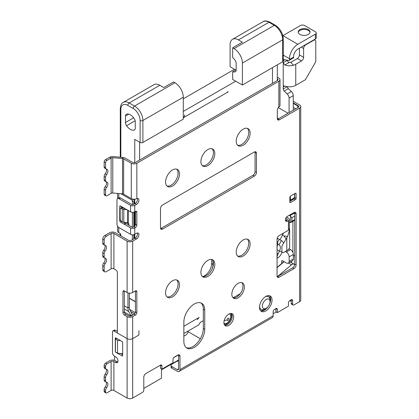 <?xml version="1.0" encoding="UTF-8"?>
<svg xmlns="http://www.w3.org/2000/svg" width="419" height="419" viewBox="0 0 419 419"><rect width="100%" height="100%" fill="white"/><g stroke="black" fill="none" stroke-linecap="round" stroke-linejoin="round"><path stroke-width="0.63" d="M178.499 354.893L173.796 357.606M291.236 301.366L289.843 300.564A1.969 1.137 120 0 0 288.45 302.974L288.45 306.184L277.326 312.611L277.326 309.395A1.969 1.137 120 0 0 276.917 308.494A1.969 1.137 120 0 0 275.932 308.594L274.545 309.395A1.969 1.137 120 0 0 273.151 311.804L273.151 313.731L276.215 311.966M177.179 360.79L178.154 361.351L178.573 361.11M178.154 361.351L178.154 360.23L161.467 369.862L161.467 378.216L143.801 388.413M203.33 321.038L202.985 320.839M200.308 338.73L188.105 331.68M277.326 118.116L278.436 118.755L288.036 113.214L278.326 107.61M293.253 103.378L297.773 105.991L297.773 107.594L295.683 108.799L293.253 107.395M291.514 261.341L291.514 262.692M292.902 221.326L292.902 252.537M293.321 255.595L294.714 255.595M114.591 360.387L114.591 356.291L115.565 356.857A3.441 1.985 -120 0 1 117.812 359.89A3.441 1.985 -120 0 1 117.289 362.644A3.441 1.985 -120 0 1 115.565 362.477L113.895 361.513A1.969 1.137 0 0 0 111.114 361.513L106.945 363.922A1.969 1.137 -60 0 0 105.551 366.332L105.551 367.934A2.949 1.702 -60 0 0 106.164 369.286A2.949 1.702 -60 0 0 106.562 369.417A3.933 2.273 120 0 1 107.102 369.589A3.933 2.273 120 0 1 107.913 371.391A3.933 2.273 120 0 1 106.562 374.926L105.174 374.12A2.949 1.702 120 0 0 104.158 376.77L104.158 379.981A2.949 1.702 120 0 0 104.771 381.332L106.164 382.133A2.949 1.702 -60 0 1 105.551 380.782L105.551 377.577A2.949 1.702 -60 0 1 106.562 374.926M120.604 340.652L117.514 340.312L115.429 339.107L115.429 351.955L117.514 353.159L122.657 353.725M117.514 353.159L117.514 340.312M116.681 338.384L115.429 339.107M266.196 308.274L266.196 308.274A5.41 3.122 -60 0 1 262.373 306.064A5.41 3.122 -60 0 1 266.196 299.438A5.41 3.122 -60 0 1 270.025 301.649A5.41 3.122 -60 0 1 266.196 308.274L264.808 309.075A7.374 4.258 -60 0 1 261.121 309.442A7.374 4.258 -60 0 1 259.591 306.184M270.025 301.649L270.025 300.041A7.374 4.258 -60 0 0 268.495 296.662A7.374 4.258 -60 0 0 265.274 296.788M120.153 235.515L120.153 233.645M117.613 226.166L117.613 231.021A3.933 2.273 0 0 0 118.766 232.624L119.462 233.027A1.969 1.137 -120 0 1 120.85 235.436L120.85 235.918M120.897 193.704L131.702 199.942A1.969 1.137 60 0 1 132.394 200.56L132.394 204.744M132.394 212.318L132.394 227.229M132.394 234.802L132.394 239.694M128.586 225.123A1.477 0.854 -120 0 0 128.612 225.108A1.477 0.854 -120 0 0 128.916 224.437A1.477 0.854 -120 0 0 128.89 224.144A1.477 0.854 -120 0 0 128.858 223.992A1.477 0.854 -120 0 0 128.224 222.898L127.779 222.683A0.985 0.566 180 0 0 127.706 222.672L123.794 222.253A2.949 1.702 0 0 1 122.243 221.787L121.547 221.384A1.969 1.137 60 0 1 120.153 218.975L120.153 209.338A1.969 1.137 60 0 1 120.562 208.437A1.969 1.137 60 0 1 121.547 208.536L122.243 208.934A2.949 1.702 180 0 0 123.794 209.406L123.794 222.253M134.483 203.959L134.483 201.549L133.787 201.948L132.394 200.56M133.787 201.948L133.787 204.357M133.787 212.203L133.787 226.841M133.787 234.687L133.787 238.888M134.483 238.49L134.483 234.451M134.483 226.37L134.483 211.967M134.483 201.549A1.969 1.137 -120 0 0 133.158 199.182M126.302 222.52L128.858 223.997M127.947 292.897L127.947 307.949L129.335 307.148A9.836 5.677 120 0 0 129.99 310.165L132.284 314.522L131.021 315.931L128.727 311.574A11.8 6.814 -60 0 1 127.947 307.949L124.328 305.86M131.027 315.942A3.933 2.273 120 0 0 131.021 315.931L124.349 312.076M120.017 340.312L120.017 340.589M129.335 293.174L129.335 307.148M126.983 209.746L123.794 209.406L124.15 208.29L124.532 208.332M120.562 208.437L121.955 207.635A1.969 1.137 -120 0 1 122.94 207.73L123.631 208.133A0.985 0.566 0 0 0 124.15 208.29M183.857 336.022L185.015 335.525A3.933 2.582 -52 0 0 188.178 330.994M293.253 101.293L299.58 104.944A3.933 2.273 180 0 1 300.732 106.552A3.933 2.273 180 0 1 299.58 108.16L279.41 119.803A2.949 1.702 120 0 1 277.938 119.949A2.949 1.702 120 0 1 277.326 118.598L277.326 110.244A2.949 1.702 120 0 1 277.42 109.479A2.949 1.702 120 0 1 278.855 107.039L279.358 106.599A3.933 2.273 0 0 0 280.007 105.347L280.007 79.652A3.933 2.273 180 0 1 278.855 81.255L136.845 163.242A3.933 2.273 180 0 1 131.283 163.242L123.631 158.827A1.969 1.137 0 0 0 122.521 158.508L112.784 157.701A1.969 1.137 0 0 0 111.114 158.026L106.945 160.435A1.969 1.137 -60 0 0 105.551 162.844L105.551 167.658A2.949 1.702 -60 0 0 106.164 169.009A2.949 1.702 -60 0 0 106.562 169.14A3.933 2.273 120 0 1 107.102 169.313A3.933 2.273 120 0 1 107.913 171.114A3.933 2.273 120 0 1 106.562 174.65L105.174 173.843A2.949 1.702 120 0 0 104.158 176.499L104.158 179.704A2.949 1.702 120 0 0 104.771 181.055L106.164 181.856A2.949 1.702 -60 0 1 105.551 180.505L105.551 177.3A2.949 1.702 -60 0 1 106.562 174.65M277.415 119.242A2.949 1.702 -60 0 0 278.022 118.996L298.187 107.353A1.969 1.137 0 0 0 298.763 106.552A1.969 1.137 0 0 0 298.187 105.75L293.253 102.896M293.74 255.595L293.74 255.752A0.985 0.566 -120 0 1 293.536 256.203A0.985 0.566 -120 0 1 293.321 256.25M132.671 316.623L135.457 315.015A1.969 1.137 120 0 0 136.845 312.605L136.845 291.729A1.969 1.137 120 0 0 136.437 290.828A1.969 1.137 120 0 0 135.457 290.927L132.671 292.53A3.933 2.273 0 0 1 127.109 292.53L124.328 290.927A1.969 1.137 -120 0 0 123.343 290.828A1.969 1.137 -120 0 0 122.94 291.729L122.94 312.605A1.969 1.137 -120 0 0 124.328 315.015L127.109 316.623A3.933 2.273 180 0 0 132.671 316.623L132.671 338.625L138.935 335.011L138.935 330.675L138.935 335.011L132.671 338.625A3.933 2.273 180 0 1 127.109 338.625A3.933 2.273 0 0 0 132.671 338.625L132.671 398.05L142.408 392.43A1.969 1.137 -60 0 0 143.801 390.021L143.801 377.173A2.949 1.702 120 0 1 145.885 373.559L160.493 365.127L160.493 368.338L161.881 369.139L173.01 362.718L173.01 359.507A1.969 1.137 120 0 1 174.398 357.098L177.876 355.087A2.949 1.702 120 0 1 179.353 354.94A2.949 1.702 120 0 1 179.966 356.291L178.573 355.49A2.949 1.702 -60 0 0 178.484 354.841M104.839 258.183A3.933 2.273 -60 0 1 105.132 259.445A3.933 2.273 -60 0 1 103.781 262.98A2.949 1.702 120 0 0 102.77 265.636L102.77 269.647A2.949 1.702 120 0 0 103.383 270.993L104.771 271.8A2.949 1.702 -60 0 0 106.248 271.653L111.114 268.841L111.114 233.509A1.969 1.137 0 0 1 113.895 233.509L127.109 241.14A3.933 2.273 180 0 0 132.671 241.14L136.5 238.93A3.441 1.985 120 0 0 138.935 234.713A3.441 1.985 120 0 0 138.825 233.943A3.441 1.985 120 0 0 138.218 233.137A3.441 1.985 120 0 0 136.5 233.31L134.761 234.31L134.761 238.327M120.436 205.965L119.74 206.368A0.985 0.566 -120 0 1 119.944 205.918A0.985 0.566 -120 0 1 120.436 205.965L124.05 208.054A0.985 0.566 -120 0 1 124.328 208.28L130.587 211.825L130.587 205.404A2.949 1.702 180 0 0 134.761 205.404L136.5 204.399A3.441 1.985 120 0 0 138.825 201.078A3.441 1.985 120 0 0 138.935 200.182A3.441 1.985 120 0 0 138.825 199.418A3.441 1.985 120 0 0 138.218 198.606A3.441 1.985 120 0 0 136.845 198.606L136.479 198.763A3.933 2.273 0 0 1 131.283 198.575L123.631 194.159A1.969 1.137 180 0 0 122.521 193.84L112.784 193.039A1.969 1.137 180 0 0 111.114 193.358L106.945 195.767A1.969 1.137 -60 0 1 105.96 195.862A1.969 1.137 -60 0 1 105.551 194.966L105.551 190.147A2.949 1.702 -60 0 1 106.562 187.497A3.933 2.273 120 0 0 107.913 183.962A3.933 2.273 120 0 0 107.102 182.16A3.933 2.273 120 0 0 106.562 181.987A2.949 1.702 -60 0 1 106.164 181.856M292.624 304.094L292.624 300.564A1.969 1.137 120 0 0 292.216 299.664A1.969 1.137 120 0 0 291.236 299.758L291.236 303.293L292.624 304.094A1.969 1.137 -60 0 0 293.033 304.995A1.969 1.137 -60 0 0 294.018 304.901L299.58 301.685A3.933 2.273 0 0 0 300.732 300.083L300.732 106.552M292.624 300.564L291.236 299.758L289.843 300.564M178.573 355.49L178.573 368.82A1.969 1.137 -120 0 1 178.164 369.72A1.969 1.137 -120 0 1 177.179 369.621L171.895 366.573A2.949 1.702 180 0 1 171.031 365.368L171.031 366.971A2.949 1.702 0 0 0 171.895 368.175L177.179 371.229A3.933 2.273 60 0 0 179.149 371.423A3.933 2.273 60 0 0 179.966 369.621L179.966 356.291M161.881 365.928L160.493 365.127A1.969 1.137 120 0 1 161.477 365.028A1.969 1.137 120 0 1 161.881 365.928L161.881 369.139M236.227 141.203A9.836 5.677 120 0 0 238.264 145.702A9.836 5.677 120 0 0 245.843 143.068A9.836 5.677 120 0 0 250.133 133.169A9.836 5.677 120 0 0 248.095 128.67A9.836 5.677 120 0 0 240.516 131.304A9.836 5.677 120 0 0 236.227 141.203M165.568 181.993A9.836 5.677 120 0 0 167.605 186.497A9.836 5.677 120 0 0 175.184 183.862A9.836 5.677 120 0 0 179.479 173.964A9.836 5.677 120 0 0 177.441 169.465A9.836 5.677 120 0 0 169.863 172.099A9.836 5.677 120 0 0 165.568 181.993M200.895 161.598A9.836 5.677 120 0 0 202.932 166.102A9.836 5.677 120 0 0 210.511 163.468A9.836 5.677 120 0 0 214.806 153.569A9.836 5.677 120 0 0 212.768 149.064A9.836 5.677 120 0 0 205.19 151.699A9.836 5.677 120 0 0 200.895 161.598M236.227 252.018A9.836 5.677 120 0 0 238.264 256.522A9.836 5.677 120 0 0 245.843 253.888A9.836 5.677 120 0 0 250.133 243.989A9.836 5.677 120 0 0 248.095 239.485A9.836 5.677 120 0 0 240.516 242.124A9.836 5.677 120 0 0 236.227 252.018M200.895 272.418A9.836 5.677 120 0 0 202.932 276.917A9.836 5.677 120 0 0 210.511 274.283A9.836 5.677 120 0 0 214.806 264.384A9.836 5.677 120 0 0 212.768 259.885A9.836 5.677 120 0 0 205.19 262.519A9.836 5.677 120 0 0 200.895 272.418M165.568 292.813A9.836 5.677 120 0 0 167.605 297.317A9.836 5.677 120 0 0 175.184 294.683A9.836 5.677 120 0 0 179.479 284.784A9.836 5.677 120 0 0 177.441 280.28A9.836 5.677 120 0 0 169.863 282.914A9.836 5.677 120 0 0 165.568 292.813M259.523 307.31A8.851 5.112 120 0 0 261.356 311.359A8.851 5.112 120 0 0 268.176 308.992A8.851 5.112 120 0 0 272.041 300.083A8.851 5.112 120 0 0 270.208 296.029A8.851 5.112 120 0 0 263.383 298.401A8.851 5.112 120 0 0 259.523 307.31M223.914 322.567A6.882 3.975 120 0 0 225.343 325.715A6.882 3.975 120 0 0 230.649 323.871A6.882 3.975 120 0 0 233.65 316.947A6.882 3.975 120 0 0 232.226 313.794A6.882 3.975 120 0 0 226.92 315.638A6.882 3.975 120 0 0 223.914 322.567M231.843 294.217A8.851 5.112 120 0 0 233.676 298.27A8.851 5.112 120 0 0 240.496 295.898A8.851 5.112 120 0 0 244.361 286.994A8.851 5.112 120 0 0 242.528 282.94A8.851 5.112 120 0 0 235.708 285.313A8.851 5.112 120 0 0 231.843 294.217M289.314 219.378L289.314 229.015A2.949 1.702 0 0 1 288.45 230.22L279.133 235.598A2.949 1.702 120 0 0 277.048 239.212L277.048 275.99A2.949 1.702 120 0 0 277.661 277.341A2.949 1.702 120 0 0 279.133 277.195L294.018 268.605A2.949 1.702 120 0 0 296.102 264.991L296.102 213.758A2.949 1.702 120 0 0 295.489 212.407A2.949 1.702 120 0 0 294.018 212.553L287.481 216.324A2.949 1.702 120 0 0 285.391 219.938A2.949 1.702 120 0 0 285.486 220.598A2.949 1.702 120 0 0 286.004 221.29A2.949 1.702 120 0 0 287.481 221.143L288.45 220.583A2.949 1.702 180 0 0 289.314 219.378A2.949 1.702 180 0 0 288.45 218.173L286.575 217.089M160.493 208.615L160.493 227.889A2.949 1.702 120 0 0 161.1 229.24A2.949 1.702 120 0 0 162.577 229.093L254.375 176.095A2.949 1.702 120 0 0 256.465 172.481L256.465 153.207A2.949 1.702 120 0 0 255.852 151.856A2.949 1.702 120 0 0 254.375 152.003L162.577 205.001A2.949 1.702 120 0 0 160.493 208.615M290.54 202.513L295.405 199.701A0.985 0.566 120 0 0 296.102 198.496L296.102 193.678A0.985 0.566 120 0 0 295.898 193.232A0.985 0.566 120 0 0 295.405 193.279L290.54 196.087A0.985 0.566 120 0 0 289.843 197.291L289.843 202.11A0.985 0.566 120 0 0 290.048 202.56A0.985 0.566 120 0 0 290.54 202.513L289.843 202.11M183.857 341.354A14.754 8.516 120 0 0 186.916 348.11A14.754 8.516 120 0 0 198.281 344.156A14.754 8.516 120 0 0 204.723 329.313L204.723 310.039A14.754 8.516 120 0 0 201.665 303.283A14.754 8.516 120 0 0 190.299 307.237A14.754 8.516 120 0 0 183.857 322.085L183.857 341.354M111.114 268.841A1.969 1.137 180 0 1 113.895 268.841L115.984 270.046A1.969 1.137 -120 0 1 117.372 272.455L117.372 333.005L127.109 338.625L127.109 316.623M114.591 356.291A2.949 1.702 60 0 1 112.507 352.678L112.507 331.801A1.969 1.137 60 0 1 112.915 330.9L114.591 330.01A1.969 1.137 -120 0 1 115.288 330.193L117.372 331.398M112.915 330.9A1.969 1.137 60 0 1 113.895 331L127.109 338.625L127.109 398.05A3.933 2.273 0 0 0 132.671 398.05M106.164 382.133A2.949 1.702 -60 0 0 106.562 382.264A3.933 2.273 120 0 1 107.102 382.437A3.933 2.273 120 0 1 107.913 384.239A3.933 2.273 120 0 1 106.562 387.774A2.949 1.702 -60 0 0 105.551 390.424L105.551 392.027A1.969 1.137 -60 0 0 105.96 392.928A1.969 1.137 -60 0 0 106.945 392.828L111.114 390.419A1.969 1.137 180 0 1 113.895 390.419L127.109 398.05M115.565 352.039A0.985 0.566 -120 0 0 115.984 352.437L121.966 355.893A0.985 0.566 -120 0 0 122.458 355.941A0.985 0.566 -120 0 0 122.657 355.49L122.657 342.642A0.985 0.566 -120 0 0 121.966 341.438L115.984 337.981A0.985 0.566 -120 0 0 115.492 337.934A0.985 0.566 -120 0 0 115.288 338.384L115.288 351.232A0.985 0.566 -120 0 0 115.429 351.798M179.149 371.423L272.34 317.623A3.933 2.273 -120 0 0 273.151 315.821L273.151 313.731M171.031 365.368A2.949 1.702 180 0 1 171.895 364.163L177.462 360.953M277.326 309.395L275.932 308.594L275.932 311.804L277.326 312.611M291.236 303.293A1.969 1.137 120 0 0 291.64 304.194L293.033 304.995M122.94 291.729L124.328 290.927L124.328 311.804A1.969 1.137 60 0 0 125.721 314.213L128.502 315.821A1.969 1.137 0 0 0 131.283 315.821L134.064 314.213A1.969 1.137 -60 0 0 135.457 311.804L135.457 290.927L136.845 291.729M122.521 193.84L122.521 158.508L122.798 157.382A3.933 2.273 180 0 1 125.024 158.026L132.671 162.441A1.969 1.137 0 0 0 135.457 162.441L277.467 80.453A1.969 1.137 0 0 0 278.043 79.652A1.969 1.137 0 0 0 277.467 78.845L277.326 78.767M137.38 198.459A3.441 1.985 -60 0 1 137.432 198.611A3.441 1.985 -60 0 1 137.542 199.381A3.441 1.985 -60 0 1 137.432 200.272A3.441 1.985 -60 0 1 135.107 203.597L133.368 204.598A0.985 0.566 0 0 1 131.98 204.598L120.436 197.936A2.949 1.702 -120 0 0 119.043 197.747L117.566 198.59A2.949 1.702 60 0 1 119.043 198.737L130.587 205.404M137.38 232.99A3.441 1.985 -60 0 1 137.432 233.142A3.441 1.985 -60 0 1 137.542 233.912A3.441 1.985 -60 0 1 135.107 238.128L131.283 240.333A1.969 1.137 0 0 1 128.502 240.333L115.288 232.707A3.933 2.273 180 0 0 109.726 232.707L104.855 235.515A2.949 1.702 120 0 0 102.77 239.129L102.77 243.14A2.949 1.702 120 0 0 103.383 244.492L104.771 245.298A2.949 1.702 -60 0 1 104.158 243.947L104.158 239.935A2.949 1.702 -60 0 1 106.248 236.321L111.114 233.509M247.351 128.355A9.836 5.677 -60 0 1 248.745 132.367A9.836 5.677 -60 0 1 244.9 141.769A9.836 5.677 -60 0 1 237.615 145.215M176.698 169.145A9.836 5.677 -60 0 1 178.085 173.162A9.836 5.677 -60 0 1 174.241 182.564A9.836 5.677 -60 0 1 166.961 186.01M212.024 148.75A9.836 5.677 -60 0 1 213.412 152.767A9.836 5.677 -60 0 1 209.568 162.169A9.836 5.677 -60 0 1 202.288 165.615M247.351 239.17A9.836 5.677 -60 0 1 248.745 243.188A9.836 5.677 -60 0 1 244.9 252.589A9.836 5.677 -60 0 1 237.615 256.035M212.024 259.571A9.836 5.677 -60 0 1 213.412 263.582A9.836 5.677 -60 0 1 209.568 272.984A9.836 5.677 -60 0 1 202.288 276.43M176.698 279.965A9.836 5.677 -60 0 1 178.085 283.977A9.836 5.677 -60 0 1 174.241 293.384A9.836 5.677 -60 0 1 166.961 296.83M269.459 295.725A8.851 5.112 -60 0 1 270.648 299.276A8.851 5.112 -60 0 1 269.637 303.801M268.003 306.708A8.851 5.112 -60 0 1 260.718 310.861M231.461 313.517A6.882 3.975 -60 0 1 232.262 316.141A6.882 3.975 -60 0 1 229.701 322.567A6.882 3.975 -60 0 1 224.715 325.191M241.779 282.631A8.851 5.112 -60 0 1 242.973 286.187A8.851 5.112 -60 0 1 239.553 294.599A8.851 5.112 -60 0 1 233.037 297.773M294.62 212.307A2.949 1.702 -60 0 1 294.714 212.952L294.714 213.889A1.969 1.137 -120 0 0 294.018 213.271L293.389 212.915M277.137 276.64A2.949 1.702 -60 0 0 277.745 276.393L292.624 267.799A2.949 1.702 -60 0 0 294.714 264.185L294.714 213.889M160.582 228.533A2.949 1.702 -60 0 0 161.189 228.287L252.987 175.289A2.949 1.702 -60 0 0 255.071 171.675L255.071 152.406A2.949 1.702 -60 0 0 254.982 151.757M289.843 201.309L294.018 198.899A0.985 0.566 -60 0 0 294.714 197.695L294.714 193.678M200.937 302.942A14.754 8.516 -60 0 1 203.33 309.238L203.33 328.506A14.754 8.516 -60 0 1 197.344 342.862A14.754 8.516 -60 0 1 186.251 347.65M136.845 212.229L135.457 211.427L135.457 224.275A1.969 1.137 -60 0 1 134.064 226.684L133.368 227.082A0.985 0.566 0 0 1 131.98 227.082L125.721 223.474L124.328 224.275L130.587 227.889A2.949 1.702 180 0 0 134.761 227.889L135.457 227.486A1.969 1.137 120 0 0 136.845 225.076L136.845 212.229A1.969 1.137 120 0 0 136.437 211.328A1.969 1.137 120 0 0 135.457 211.427L134.761 211.825L134.761 226.066M130.587 211.825A2.949 1.702 0 0 0 134.761 211.825L134.761 205.404M117.566 198.59A2.949 1.702 60 0 0 116.959 199.942L116.959 224.034A2.949 1.702 60 0 0 119.043 227.648L130.587 234.31A2.949 1.702 0 0 0 134.761 234.31L134.761 227.889M123.563 222.227L125.443 223.311A0.985 0.566 60 0 0 125.721 223.406L125.721 223.474M121.128 206.368L121.128 208.112M125.721 223.406L124.328 224.275M119.74 206.368L119.74 220.823A0.985 0.566 -120 0 0 120.436 222.028L124.05 224.113A0.985 0.566 -120 0 0 124.328 224.207M277.326 77.159L278.855 78.044A3.933 2.273 180 0 1 280.007 79.652M122.798 157.382L113.062 156.58A3.933 2.273 180 0 0 109.726 157.219L105.551 159.629A1.969 1.137 120 0 0 104.158 162.038L104.158 166.856A2.949 1.702 120 0 0 104.771 168.208L106.164 169.009M106.232 181.893A3.933 2.273 -60 0 1 106.526 183.161A3.933 2.273 -60 0 1 105.174 186.696A2.949 1.702 120 0 0 104.158 189.346L104.158 194.159A1.969 1.137 120 0 0 104.567 195.06L105.96 195.862M106.232 169.046A3.933 2.273 -60 0 1 106.526 170.313A3.933 2.273 -60 0 1 105.174 173.843M104.771 271.8A2.949 1.702 -60 0 1 104.158 270.449L104.158 266.437A2.949 1.702 -60 0 1 105.174 263.787A3.933 2.273 120 0 0 106.526 260.251A3.933 2.273 120 0 0 105.708 258.45A3.933 2.273 120 0 0 105.174 258.277A2.949 1.702 -60 0 1 104.771 258.146A2.949 1.702 -60 0 1 104.158 256.795L104.158 253.589A2.949 1.702 -60 0 1 105.174 250.934A3.933 2.273 120 0 0 106.526 247.404A3.933 2.273 120 0 0 105.708 245.602A3.933 2.273 120 0 0 105.174 245.429A2.949 1.702 -60 0 1 104.771 245.298M104.839 245.335A3.933 2.273 -60 0 1 105.132 246.597A3.933 2.273 -60 0 1 103.781 250.133A2.949 1.702 120 0 0 102.77 252.783L102.77 255.993A2.949 1.702 120 0 0 103.383 257.339L104.771 258.146M117.833 361.99A3.441 1.985 60 0 1 116.959 361.67L115.288 360.707A3.933 2.273 180 0 0 109.726 360.707L105.551 363.116A1.969 1.137 120 0 0 104.158 365.525L104.158 367.133A2.949 1.702 120 0 0 104.771 368.479L106.164 369.286M120.604 353.5L122.657 354.689M106.232 382.17A3.933 2.273 -60 0 1 106.526 383.437A3.933 2.273 -60 0 1 105.174 386.967A2.949 1.702 120 0 0 104.158 389.623L104.158 391.226A1.969 1.137 120 0 0 104.567 392.126L105.96 392.928M106.232 369.322A3.933 2.273 -60 0 1 106.526 370.585A3.933 2.273 -60 0 1 105.174 374.12M285.48 220.588A2.949 1.702 -60 0 0 286.088 220.342L287.062 219.776A0.985 0.566 0 0 0 287.35 219.378A0.985 0.566 0 0 0 287.062 218.975L285.81 218.252M282.16 252.086L280.845 254.783A4.918 2.839 120 0 0 280.61 255.307L278.268 257.748A1.969 1.137 -60 0 1 277.509 257.737A1.969 1.137 -60 0 1 277.216 256.124A9.836 5.677 -60 0 1 278.106 253.893L279.457 251.117A5.903 3.404 120 0 0 279.117 244.937L277.598 244.062M277.216 238.16L281.578 240.679A10.821 6.248 -60 0 1 283.495 243.287M285.391 251.5L286.366 252.06A3.933 2.273 60 0 1 289.147 256.878L289.147 261.377A3.933 2.273 60 0 1 288.335 263.174L292.504 260.77A3.933 2.273 -120 0 0 293.321 258.968L293.321 254.469A3.933 2.273 -120 0 0 290.54 249.651L288.984 248.755M293.253 199.339L293.253 198.836A0.985 0.566 60 0 1 293.394 198.433M293.483 198.376A4.918 2.839 -120 0 0 293.625 198.302A4.918 2.839 -120 0 0 294.243 193.95M293.253 110.207L293.253 95.658A3.933 2.273 -120 0 0 291.352 91.51L288.361 88.634A1.969 1.137 60 0 1 287.413 86.665M289.498 58.728L289.498 59.498A1.969 1.137 60 0 1 289.089 60.399L293.263 57.99A1.969 1.137 -120 0 0 293.667 57.089L293.667 56.324A5.903 3.404 120 0 1 297.841 49.096L315.366 38.977A2.949 1.702 0 0 0 316.23 37.773L316.23 32.954A2.949 1.702 180 0 1 315.366 34.159L297.841 44.278A11.8 6.814 -60 0 0 289.498 58.728L283.254 55.13M316.23 32.954A2.949 1.702 180 0 0 315.366 31.75L304.587 25.528A2.949 1.702 180 0 0 300.413 25.528L282.888 35.641A11.8 6.814 120 0 0 282.82 35.683M289.089 60.399A1.969 1.137 60 0 1 288.544 60.477L284.187 59.634A1.969 1.137 -120 0 0 283.642 59.713A1.969 1.137 -120 0 0 283.254 60.352M283.239 61.127L283.239 62.667L284.784 64.987L289.33 62.358C288.089 62.153 287.45 61.452 287.408 60.257L283.239 62.667L283.239 88.969A1.969 1.137 -120 0 0 284.187 91.043L287.177 93.919A3.933 2.273 60 0 1 289.079 98.067L289.079 112.611M290.116 196.495A4.918 2.839 60 0 1 289.843 200.397M290.54 216.298L291.928 217.691L291.928 221.222L290.54 222.615L290.54 216.298A1.969 1.137 60 0 0 289.843 215.68L289.22 215.324M290.54 222.615A1.969 1.137 60 0 1 289.843 222.426L289.314 222.122M288.335 263.174A3.933 2.273 60 0 1 286.366 262.98L282.401 260.691A0.985 0.566 -120 0 0 281.908 260.644A0.985 0.566 -120 0 0 281.709 261.095L281.709 263.488M299.962 34.421A5.903 3.404 0 0 0 306.394 35.159A5.903 3.404 0 0 0 310.034 32.012A5.903 3.404 0 0 0 308.305 29.602A5.903 3.404 0 0 0 301.879 28.864A5.903 3.404 0 0 0 298.234 32.012A5.903 3.404 0 0 0 299.962 34.421M298.276 32.41A5.903 3.404 180 0 1 302.204 29.592A5.903 3.404 180 0 1 308.305 30.404A5.903 3.404 180 0 1 309.997 32.41M299.433 48.175L299.433 54.92L303.602 57.33A2.949 1.702 120 0 1 301.518 60.944L295.756 64.269A8.851 5.112 180 0 1 293.31 65.27A8.851 5.112 180 0 1 284.784 64.982M289.33 62.358A2.949 1.702 0 0 0 290.765 62.195A2.949 1.702 0 0 0 291.582 61.86L297.343 58.534A2.949 1.702 -60 0 0 299.433 54.92M284.784 86.026L283.658 86.01L283.239 86.916L284.784 86.026A8.851 5.112 0 0 0 293.305 86.309A8.851 5.112 0 0 0 295.756 85.308L305.351 79.772L315.785 61.703L315.785 41.465A2.949 1.702 -60 0 0 315.172 40.114A2.949 1.702 -60 0 0 313.695 40.261L313.417 40.098M293.253 198.836L289.843 200.806M289.843 215.68L294.018 213.271M294.714 220.205L294.714 219.619L291.928 221.222M282.102 252.201L282.526 252.448A2.949 1.702 -60 0 0 284.003 252.301L286.785 250.693A9.836 5.677 0 0 0 289.665 246.681L289.665 229.848L289.314 227.088M282.526 252.448A2.949 1.702 -60 0 1 281.914 251.096L281.914 246.691A1.969 1.137 -60 0 1 282.322 245.319L287.644 236.395L289.665 229.853M283.317 233.184L282.61 235.185L283.941 235.949L287.644 236.395M282.61 233.593L282.61 235.185L279.971 239.752M303.602 57.33L303.602 48.499A2.949 1.702 -60 0 1 305.692 44.885L313.695 40.261M277.064 276.257L277.504 276.514L291.514 264.803A3.933 2.273 -60 0 1 294.091 264.18A3.933 2.273 -60 0 1 294.651 264.792M260.702 310.851A9.244 5.337 120 0 0 265.332 308.772M270.025 300.648A9.244 5.337 120 0 0 270.234 298.637A9.244 5.337 120 0 0 269.747 296.06M134.761 162.698L134.761 139.38L140.114 142.47A1.969 1.137 -0 0 0 142.895 142.47L183.286 119.153L183.286 97.187A11.8 6.814 -120 0 0 174.938 82.726L173.55 81.93L163.813 87.55L159.849 85.261A11.8 6.814 -120 0 0 153.951 84.675L123.296 102.372A11.8 6.814 60 0 1 129.199 102.959L134.551 106.049L174.938 82.732M134.761 199.208L134.761 203.796M135.279 121.704A3.933 2.273 -120 0 0 134.18 118.509A8.899 5.138 -120 0 0 126.58 114.12A3.933 2.273 -120 0 0 126.292 114.246A3.933 2.273 -120 0 0 125.48 116.047L125.48 122.51A3.933 2.273 -120 0 0 126.58 125.705A8.899 5.138 -120 0 0 134.18 130.089A3.933 2.273 -120 0 0 134.468 129.969A3.933 2.273 -120 0 0 135.279 128.167L135.279 121.704M199.088 317.466L183.857 326.26L199.088 317.466L197.323 319.66M139.627 160.032L139.627 142.193L139.627 160.032M240.276 293.688L233.147 297.799L240.276 293.688M272.46 67.668L272.46 83.344L272.46 67.668M277.326 80.532L277.326 64.861M277.048 242.082L277.336 242.271A1.969 1.137 -60 0 1 277.687 243.486L277.048 247.561M183.857 333.487L198.81 324.856L200.203 322.447L203.33 320.64M235.604 71.534L235.064 71.843A8.899 5.138 -120 0 1 232.66 71.749L232.66 79.474L242.397 85.026L242.397 63.06A11.8 6.814 60 0 0 234.053 48.609L274.335 25.344L268.982 22.254A11.8 6.814 -120 0 0 263.08 21.673L232.529 39.307A11.8 6.814 60 0 0 230.083 44.713L230.083 66.679L234.467 69.271L183.286 98.821M183.286 111.428L235.708 81.166M234.467 69.271L235.703 69.989M232.529 39.307A11.8 6.814 60 0 1 238.437 39.894L242.392 42.183L232.66 47.803L232.66 57.576A8.899 5.138 -120 0 1 235.064 60.263A3.933 2.273 -120 0 1 236.169 63.458L236.169 69.921A3.933 2.273 -120 0 1 235.352 71.722A3.933 2.273 -120 0 1 235.064 71.843M232.66 71.749L236.169 69.722M234.053 48.609L232.66 47.803M282.678 61.766L282.678 39.8A1.969 1.137 180 0 0 283.254 38.998L283.254 60.965A1.969 1.137 -0 0 1 282.678 61.766L242.397 85.026M228.297 91.813L183.789 117.514L228.297 91.813L227.287 91.892M183.286 117.802L183.789 117.514L183.286 117.802M211.81 269.642A9.836 5.677 120 0 0 212.999 264.468L212.999 261.084M202.67 276.519A9.836 5.677 -60 0 0 211.605 263.661L211.605 259.476M183.789 117.514L184.805 114.89M118.766 227.465L118.766 232.624M118.766 193.531L118.766 197.899M131.702 199.942L133.048 199.166M128.727 311.574L124.328 309.033M128.224 210.464L128.224 222.898M127.706 222.672L127.706 210.165M128.151 224.877L128.916 224.437M122.243 221.787L122.243 208.934M122.94 207.73L121.547 208.536M298.187 107.353L298.187 105.75M278.022 118.996L279.41 119.803M132.671 241.14L132.671 292.53M299.58 301.685L299.58 108.16M115.288 330.193L113.895 331M113.895 361.513L113.895 390.419M177.179 369.621L178.573 368.82M179.966 369.621L273.151 315.821M171.895 366.573L171.895 368.175M135.457 311.804L136.845 312.605M135.457 315.015L134.064 314.213M125.721 314.213L124.328 315.015M113.895 233.509L113.895 268.841M127.109 292.53L127.109 241.14M122.94 312.605L124.328 311.804M136.5 238.93L135.107 238.128M135.457 224.275L136.845 225.076M135.457 227.486L134.064 226.684M130.587 234.31L130.587 227.889M120.436 197.936L119.043 198.737M136.5 204.399L135.107 203.597M278.855 107.039L278.855 81.255M277.467 80.453L277.467 78.845M136.845 163.242L136.845 198.606M131.283 198.575L131.283 163.242M123.631 158.827L123.631 194.159M112.784 157.701L112.784 193.039M111.114 193.358L111.114 158.026L109.726 157.219M105.551 177.3L104.158 176.499M104.158 179.704L105.551 180.505M106.562 187.497L105.174 186.696M105.551 190.147L104.158 189.346M104.158 194.159L105.551 194.966M105.551 159.629L106.945 160.435M105.551 162.844L104.158 162.038M104.158 166.856L105.551 167.658M119.74 220.823L120.562 220.347M121.547 221.384L120.436 222.028M124.05 224.113L125.443 223.311M104.158 266.437L102.77 265.636M105.174 263.787L103.781 262.98M102.77 269.647L104.158 270.449M104.855 235.515L106.248 236.321M104.158 239.935L102.77 239.129M102.77 243.14L104.158 243.947M105.174 250.934L103.781 250.133M104.158 253.589L102.77 252.783M102.77 255.993L104.158 256.795M115.565 362.477L116.959 361.67M105.551 390.424L104.158 389.623M106.562 387.774L105.174 386.967M104.158 379.981L105.551 380.782M111.114 390.419L111.114 361.513M105.551 377.577L104.158 376.77M104.158 367.133L105.551 367.934M105.551 366.332L104.158 365.525M105.551 363.116L106.945 363.922M104.158 391.226L105.551 392.027M115.984 337.981L115.288 338.384M121.966 355.893L122.657 355.49M286.088 220.342L287.481 221.143M288.45 230.22L288.45 220.583M287.062 219.776L287.062 218.975M277.745 276.393L279.133 277.195M294.018 268.605L292.624 267.799M294.714 264.185L296.102 264.991M296.102 213.758L294.714 212.952M161.189 228.287L162.577 229.093M254.375 176.095L252.987 175.289M256.465 153.207L255.071 152.406M255.071 171.675L256.465 172.481M294.714 197.695L296.102 198.496M296.102 193.678L295.405 193.279M295.405 199.701L294.018 198.899M203.33 328.506L204.723 329.313M204.723 310.039L203.33 309.238M293.321 255.993L293.74 255.752M277.048 253.286L278.106 253.893M281.453 240.606L278.991 244.864M279.279 239.354L277.504 242.428M277.048 239.459L277.65 238.411M282.097 251.976L279.457 251.117L277.048 249.724M315.366 38.977L315.366 34.159M289.498 59.498L293.667 57.089M282.888 35.641L297.841 44.278M284.742 59.744L283.254 60.598M293.31 65.27L290.765 62.195M283.239 88.969L287.272 86.644M288.361 88.634L284.187 91.043M287.177 93.919L291.352 91.51M293.253 95.658L289.079 98.067M294.714 216.084L291.928 217.691M286.785 250.693L286.785 237.688M283.941 235.949L286.051 238.861M286.366 252.06L290.54 249.651M293.321 254.469L289.147 256.878M289.147 261.377L293.321 258.968M282.401 260.691L281.709 261.095M295.756 64.269L295.756 85.308M305.414 44.723L305.692 44.885M303.602 48.499L301.24 47.132M301.518 60.944L297.343 58.534M224.338 324.61A6.678 3.855 120 0 0 231.372 316.24A6.678 3.855 120 0 0 231.388 315.795A6.678 3.855 120 0 0 230.78 313.475M291.514 264.803L288.513 263.069M284.166 261.707L277.048 267.657M229.308 313.862A5.405 3.122 -60 0 1 230.817 316.507A5.405 3.122 -60 0 1 230.811 316.78A5.405 3.122 -60 0 1 230.806 316.869A5.405 3.122 -60 0 1 230.743 317.408A5.405 3.122 -60 0 1 230.743 317.413C230.33 319.482 229.329 321.216 227.742 322.609L227.742 322.609A5.405 3.122 -60 0 1 223.94 323.128M227.119 319.865A1.325 0.765 -60 0 1 227.119 319.802A1.325 0.765 -60 0 1 228.083 318.225A1.325 0.765 -60 0 1 228.994 318.78A1.325 0.765 -60 0 1 228.994 318.849A1.325 0.765 -60 0 1 228.025 320.425A1.325 0.765 -60 0 1 227.119 319.865L224.123 320.834M140.114 142.47L140.114 120.504A9.836 5.677 60 0 0 133.158 108.458L127.805 105.368A9.836 5.677 60 0 0 120.85 109.38L120.85 157.219M134.578 313.805L130.738 311.589M129.675 309.437L135.285 312.674M135.457 301.837L129.335 298.307M129.335 298.113L135.457 301.643M159.849 85.261L129.199 102.959A1.969 1.137 120 0 0 127.805 105.368M183.286 97.187L142.895 120.504A1.969 1.137 180 0 1 140.114 120.504M133.158 108.458A1.969 1.137 -60 0 1 134.551 106.049A11.8 6.814 60 0 1 142.895 120.504L142.895 142.47M120.85 109.38A1.969 1.137 180 0 1 120.274 108.579L120.274 157.172M134.714 129.78L134.18 130.089M135.169 120.745L126.58 125.705M125.48 122.51L133.651 117.791M128.759 114.151L125.48 116.047M263.08 21.673C264.352 20.536 266.646 20.699 269.962 22.16A1.969 1.137 120 0 0 268.982 22.254L238.432 39.894M283.254 38.998C282.815 33.143 280.17 28.56 275.32 25.25A1.969 1.137 -60 0 0 274.335 25.344A11.8 6.814 -120 0 1 282.678 39.8L242.397 63.06M211.605 263.661L212.999 264.468M259.628 308.583L261.121 309.442M267.113 295.866L268.495 296.662M117.613 198.564L117.613 193.437M277.048 257.47L277.509 257.737M293.625 198.302L289.843 200.481M291.116 222.358L294.714 220.284M314.281 39.601L315.172 40.114M290.341 262.016L294.091 264.18M277.048 267.385L283.967 261.597M230.743 317.413C230.356 319.524 229.361 321.258 227.742 322.609M123.296 102.372C121.678 102.906 120.672 104.975 120.274 108.579M120.274 233.802L120.274 235.588M275.32 25.25L269.962 22.16"/></g></svg>
